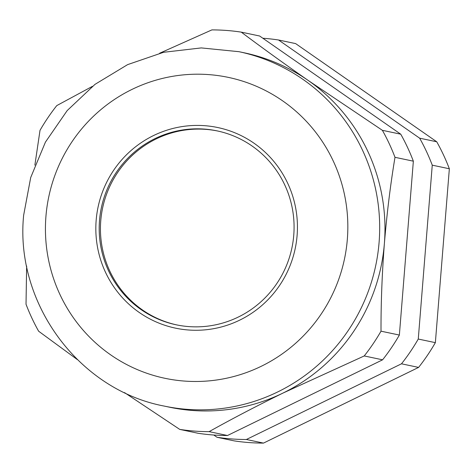 <?xml version="1.0" encoding="UTF-8"?>
<svg xmlns="http://www.w3.org/2000/svg" width="473" height="473" viewBox="0 0 473 473"><rect width="100%" height="100%" fill="white"/><g stroke="black" fill="none" stroke-linecap="round" stroke-linejoin="round"><path stroke-width="0.71" d="M293.757 235.217A99.088 97.367 -78.1 0 0 217.089 130.885A99.088 97.367 -78.1 0 0 99.519 220.465A99.088 97.367 -78.1 0 0 176.187 324.797A99.088 97.367 -78.1 0 0 293.757 235.217M217.704 131.021A99.088 97.367 -78.1 0 0 100.761 220.731A99.088 97.367 -78.1 0 0 176.807 324.927M96.167 220.211A102.505 100.725 -78.1 0 0 175.483 328.144A102.505 100.725 -78.1 0 0 297.103 235.471A102.505 100.725 -78.1 0 0 217.793 127.544A102.505 100.725 -78.1 0 0 96.167 220.211A102.505 100.725 101.9 0 1 217.793 127.544A102.505 100.725 101.9 0 1 297.103 235.471A102.505 100.725 101.9 0 1 175.483 328.144A102.505 100.725 101.9 0 1 96.167 220.211M159.608 53.242L211.886 29.9A201.013 197.525 101.9 0 1 241.271 32.134L259.636 36.007L400.749 134.19A201.013 197.525 101.9 0 1 413.355 161.181L394.996 157.308C390.462 184.517 386.926 213.24 384.383 243.483A181.094 177.949 101.9 0 1 283.067 393.028A181.094 177.949 101.9 0 1 169.517 407.2L164.226 406.082C78.607 389.906 14.746 302.974 23.65 215.25L30.704 177.529L45.438 142.107L67.19 110.581L94.996 84.36L127.609 64.63L163.569 52.296L201.262 47.915L238.971 51.693A181.094 177.949 101.9 0 1 379.092 242.365A181.094 177.949 101.9 0 1 164.226 406.082M413.355 161.181L399.366 335.055A201.013 197.525 101.9 0 1 382.592 359.817L364.234 355.944L283.067 393.028C256.325 406.141 231.681 419.013 209.131 431.636A201.013 197.525 101.9 0 1 179.746 429.401L124.511 392.596M382.592 359.817L227.489 435.509L209.131 431.636M399.366 335.055L381.007 331.183A201.013 197.525 101.9 0 1 364.234 355.944M241.271 32.134C261.327 47.199 283.64 63.311 308.213 80.463A181.094 177.949 101.9 0 1 384.383 243.483C382.054 273.79 380.931 303.022 381.007 331.183M400.749 134.19L382.385 130.317A201.013 197.525 101.9 0 1 394.996 157.308M238.971 51.693L244.269 52.81A181.094 177.949 101.9 0 1 308.213 80.463L382.385 130.317M34.872 165.16L40.01 130.353A201.013 197.525 101.9 0 1 56.784 105.591L92.442 86.34M77.336 359.592L38.632 331.218A201.013 197.525 101.9 0 1 26.021 304.228L26.642 266.021M227.489 435.509A201.013 197.525 101.9 0 1 198.104 433.274L179.746 429.401M278.532 39.992L295.625 43.599L436.739 141.782A201.013 197.525 101.9 0 1 449.35 168.772L435.361 342.647A201.013 197.525 101.9 0 1 418.587 367.409L263.485 443.1A201.013 197.525 101.9 0 1 234.1 440.866L217.006 437.265A201.013 197.525 -78.1 0 0 246.392 439.494L401.494 363.802A201.013 197.525 -78.1 0 0 418.268 339.046L432.257 165.166A201.013 197.525 -78.1 0 0 419.646 138.175L278.532 39.992A201.013 197.525 -78.1 0 0 262.846 38.242M213.79 435.024L217.006 437.265M263.485 443.1L246.392 439.494M436.739 141.782L419.646 138.175M449.35 168.772L432.257 165.166M435.361 342.647L418.268 339.046M418.587 367.409L401.494 363.802M45.934 216.398A153.76 151.088 -78.1 0 0 184.31 381.061A153.76 151.088 -78.1 0 0 347.336 239.285A153.76 151.088 -78.1 0 0 208.965 74.622A153.76 151.088 -78.1 0 0 45.934 216.398"/></g></svg>
